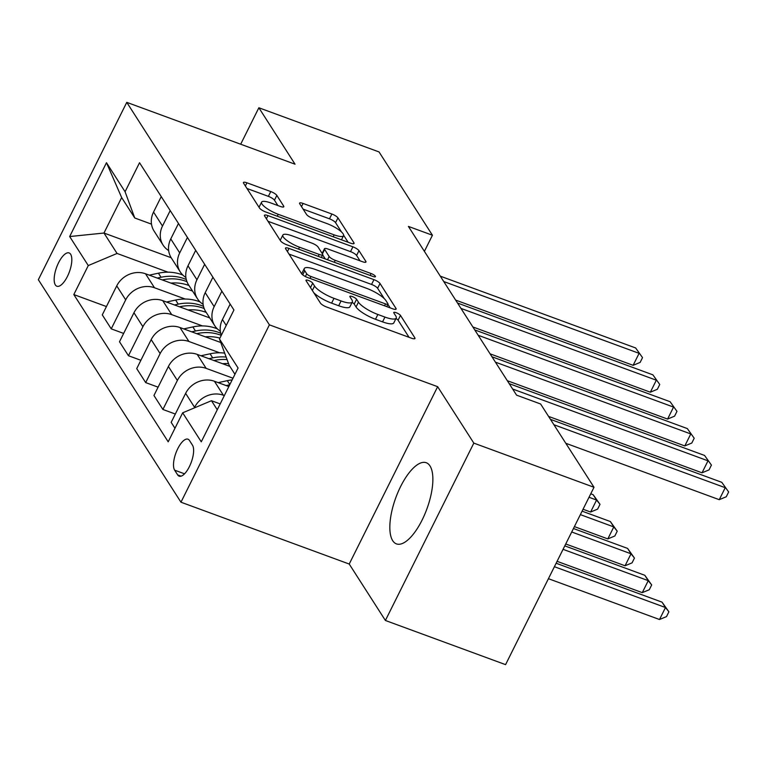 <?xml version="1.0" encoding="UTF-8"?>
<svg xmlns="http://www.w3.org/2000/svg" width="767" height="767" viewBox="0 0 767 767"><rect width="100%" height="100%" fill="white"/><g stroke="black" fill="none" stroke-linecap="round" stroke-linejoin="round"><path stroke-width="1.15" d="M308.449 280.454A3.806 0.978 26.5 0 0 305.985 280.233A3.806 0.978 26.5 0 0 306.091 280.712L320.462 303.138A5.436 1.4 26.5 0 0 326.541 306.982L411.476 338.199A5.436 1.4 26.5 0 0 414.985 338.515A5.436 1.4 26.5 0 0 414.842 337.825L400.47 315.4A3.806 0.978 26.5 0 0 396.223 312.715A3.806 0.978 26.5 0 0 393.759 312.485A3.806 0.978 26.5 0 0 393.864 312.974L395.724 315.879A17.411 4.477 26.5 0 1 396.203 318.094A17.411 4.477 26.5 0 1 384.948 317.078L377.872 314.48A17.411 4.477 26.5 0 1 358.448 302.179L356.588 299.274A3.806 0.978 26.5 0 0 352.331 296.58A3.806 0.978 26.5 0 0 349.877 296.359A3.806 0.978 26.5 0 0 349.982 296.848L351.842 299.744A17.411 4.477 26.5 0 1 352.321 301.968A17.411 4.477 26.5 0 1 341.066 300.952L333.99 298.344A17.411 4.477 26.5 0 1 314.556 286.043L312.696 283.148A3.806 0.978 26.5 0 0 308.449 280.454M392.714 540.697A43.23 16.529 -69.8 0 0 396.434 543.889A43.23 16.529 -69.8 0 0 424.611 514.657A43.23 16.529 -69.8 0 0 429.99 465.924A43.23 16.529 -69.8 0 0 426.27 462.731A43.23 16.529 -69.8 0 0 398.092 491.963A43.23 16.529 -69.8 0 0 392.714 540.697M55.349 284.931A17.737 6.778 -69.8 0 0 56.873 286.235A17.737 6.778 -69.8 0 0 68.436 274.241A17.737 6.778 -69.8 0 0 70.641 254.251A17.737 6.778 -69.8 0 0 69.116 252.937A17.737 6.778 -69.8 0 0 57.554 264.931A17.737 6.778 -69.8 0 0 55.349 284.931M276.839 195.403A5.436 1.4 26.5 0 0 270.77 191.558L246.936 182.805A5.436 1.4 26.5 0 0 243.427 182.488A5.436 1.4 26.5 0 0 243.57 183.179L259.534 208.078A5.436 1.4 26.5 0 0 265.603 211.922L350.538 243.139A5.436 1.4 26.5 0 0 354.057 243.455A5.436 1.4 26.5 0 0 353.903 242.765L337.95 217.866A5.436 1.4 26.5 0 0 331.871 214.022L303.09 203.447A5.436 1.4 26.5 0 0 299.571 203.121A5.436 1.4 26.5 0 0 299.724 203.821L306.551 214.472A5.436 1.4 26.5 0 0 312.629 218.317L326.895 223.561A14.554 3.739 26.5 0 1 343.539 235.699A14.554 3.739 26.5 0 1 334.134 234.855L278.22 214.3A14.554 3.739 26.5 0 1 261.576 202.162A14.554 3.739 26.5 0 1 270.981 203.015L280.3 206.438A5.436 1.4 26.5 0 0 283.819 206.754A5.436 1.4 26.5 0 0 283.665 206.064L276.839 195.403L274.452 200.197A5.436 1.4 26.5 0 0 268.373 196.352L246.974 188.49M295.036 164.196L258.863 107.764L379.042 151.943L432.435 235.239L408.399 226.409L516.574 395.149L540.61 403.988L594.003 487.285L473.824 443.115L437.65 386.683L269.399 324.844L126.776 102.356L295.036 164.196M289.006 248.422A5.436 1.4 26.5 0 0 285.487 248.105A5.436 1.4 26.5 0 0 285.64 248.805L301.594 273.704A5.436 1.4 26.5 0 0 307.672 277.549L392.608 308.765A5.436 1.4 26.5 0 0 396.117 309.082A5.436 1.4 26.5 0 0 395.973 308.392L380.01 283.493A5.436 1.4 26.5 0 0 373.941 279.648L289.006 248.422L287.424 251.595M280.569 240.886L264.605 215.987A5.436 1.4 26.5 0 1 264.452 215.297A5.436 1.4 26.5 0 1 267.971 215.613L352.906 246.83A5.436 1.4 26.5 0 1 358.975 250.675L365.811 261.336A5.436 1.4 26.5 0 1 365.955 262.026A5.436 1.4 26.5 0 1 362.446 261.71L327.998 249.045A5.436 1.4 26.5 0 0 324.479 248.729A5.436 1.4 26.5 0 0 324.633 249.428L329.158 256.494A5.436 1.4 26.5 0 0 335.237 260.339L371.094 273.522A3.806 0.978 26.5 0 1 375.447 276.695A3.806 0.978 26.5 0 1 372.992 276.475L286.637 244.731A5.436 1.4 26.5 0 1 280.569 240.886M192.488 445.186L189.459 440.459A17.181 6.567 -69.8 0 0 187.982 439.194A17.181 6.567 -69.8 0 0 176.784 450.804A17.181 6.567 -69.8 0 0 174.646 470.181L177.676 474.907A17.181 6.567 -69.8 0 0 179.152 476.173A17.181 6.567 -69.8 0 0 190.35 464.553A17.181 6.567 -69.8 0 0 192.488 445.186M269.399 324.844L180.964 502.203L38.35 279.715L126.776 102.356M234.942 374.286L229.141 365.236L219.467 338.995L233.935 309.993L139.536 162.738L125.079 191.74L134.752 217.981L121.656 197.56L103.976 233.034L117.063 253.455L167.992 272.18M219.467 338.995L238.077 368.016L201.27 441.83L182.671 412.819L211.452 400.71L220.177 403.912M106.431 306.551L73.814 294.566L168.203 441.811L182.671 412.819M73.814 294.566L88.272 265.564L69.672 236.543L106.479 162.719L125.079 191.74M437.65 386.683L349.225 564.042L385.398 620.474L473.824 443.115M385.398 620.474L505.578 664.644L594.003 487.285M258.863 107.764L240.685 144.225M349.225 564.042L180.964 502.203M424.4 251.365L432.435 235.239M211.452 400.71L217.262 409.76M171.185 257.741L103.976 233.034L69.672 236.543M123.65 333.424L111.234 328.851L102.279 314.882L116.737 285.88A22.166 19.674 -32.7 0 1 145.519 273.771L192.536 291.057M111.234 328.851L125.692 299.859A22.166 19.674 -32.7 0 1 154.483 287.75L185.221 299.044M140.879 360.289L128.453 355.725L119.499 341.756L133.957 312.754A22.166 19.674 -32.7 0 1 162.748 300.645L209.765 317.931M128.453 355.725L142.911 326.723A22.166 19.674 -32.7 0 1 171.703 314.623L202.45 325.917M158.098 387.162L145.682 382.599L136.727 368.62L151.185 339.628A22.166 19.674 -32.7 0 1 179.977 327.519L220.771 342.513M145.682 382.599L160.14 353.597A22.166 19.674 -32.7 0 1 188.931 341.488L219.669 352.791M175.327 414.036L162.901 409.463L153.946 395.494L168.404 366.492A22.166 19.674 -32.7 0 1 197.196 354.383L229.889 366.405M162.901 409.463L177.369 380.47A22.166 19.674 -32.7 0 1 206.15 368.361L232.986 378.217M174.962 428.274L171.175 422.368L185.633 393.366A22.166 19.674 -32.7 0 1 214.424 381.257L228.834 386.558M194.3 407.919L194.588 407.335A22.166 19.674 -32.7 0 1 223.379 395.235L224.328 395.58M151.502 224.146L134.752 217.981M221.337 335.246A22.166 19.674 -32.7 0 1 222.44 319.542L230.148 304.087M220.34 331.181A22.166 19.674 -32.7 0 1 214.731 325.678A22.166 19.674 -32.7 0 1 214.166 306.647L221.874 291.192M214.731 325.678L205.777 311.709A22.166 19.674 -32.7 0 1 205.211 292.678L212.919 277.213M203.111 304.317A22.166 19.674 -32.7 0 1 197.512 298.804A22.166 19.674 -32.7 0 1 196.946 279.773L204.655 264.318M197.512 298.804L188.548 284.835A22.166 19.674 -32.7 0 1 187.992 265.804L195.69 250.349M185.892 277.443A22.166 19.674 -32.7 0 1 180.283 271.94A22.166 19.674 -32.7 0 1 179.718 252.909L187.426 237.444M180.283 271.94L171.329 257.961A22.166 19.674 -32.7 0 1 170.763 238.93L178.471 223.475M168.663 250.569A22.166 19.674 -32.7 0 1 163.064 245.066A22.166 19.674 -32.7 0 1 162.499 226.035L170.207 210.58M163.064 245.066L154.1 231.097A22.166 19.674 -32.7 0 1 153.544 212.066L161.243 196.601M117.063 253.455L88.272 265.564M106.479 162.719L121.656 197.56M313.856 292.831A17.411 4.477 26.5 0 0 331.603 303.138L333.99 298.344M352.321 301.968L349.925 306.762A17.411 4.477 26.5 0 1 338.678 305.745L331.603 303.138M396.203 318.094L393.816 322.888A17.411 4.477 26.5 0 1 382.56 321.872L375.485 319.273A17.411 4.477 26.5 0 1 356.051 306.973L354.191 304.068A3.806 0.978 26.5 0 0 352.101 302.39M409.041 337.307L398.083 320.194A3.806 0.978 26.5 0 0 395.993 318.526M384.229 298.593L377.623 288.287A5.436 1.4 26.5 0 0 371.544 284.442L289.044 254.107M390.173 307.874L387.891 304.307M306.714 273.809A3.806 0.978 26.5 0 0 310.961 276.494L385.523 303.905A3.806 0.978 26.5 0 0 387.977 304.125A3.806 0.978 26.5 0 0 387.872 303.636L385.916 300.578A17.411 4.477 26.5 0 0 366.492 288.277L315.525 269.543A17.411 4.477 26.5 0 0 304.278 268.527A17.411 4.477 26.5 0 0 304.758 270.751L306.714 273.809L305.362 276.523M304.278 268.527L301.882 273.32A17.411 4.477 26.5 0 0 301.757 273.924M268.009 221.299L350.519 251.624L352.906 246.83M360.011 260.818L356.588 255.469A5.436 1.4 26.5 0 0 350.519 251.624M322.658 254.865L325.266 258.93M292.256 235.91A14.554 3.739 26.5 0 0 282.85 235.057A14.554 3.739 26.5 0 0 299.485 247.204L319.187 254.443A5.436 1.4 26.5 0 0 322.706 254.759A5.436 1.4 26.5 0 0 322.552 254.069L318.027 246.993A5.436 1.4 26.5 0 0 311.948 243.149L292.256 235.91M282.85 235.057L280.454 239.85A14.554 3.739 26.5 0 0 280.377 240.589M277.875 205.546L274.452 200.197M261.576 202.162L259.188 206.956A14.554 3.739 26.5 0 0 259.083 207.378M341.555 232.017L335.553 222.66A5.436 1.4 26.5 0 0 329.484 218.816L303.128 209.132M348.113 242.247L343.645 235.287M548.434 578.692L659.505 619.515L665.478 607.531L662.036 602.153L556.142 563.237M554.407 566.708L665.478 607.531L668.901 611.807L666.513 616.601L659.505 619.515M662.036 602.153L668.901 611.807M565.787 443.278L719.254 499.681L725.227 487.697L553.899 424.726M721.785 482.318L728.65 491.973L721.785 482.318L550.457 419.348M728.65 491.973L726.263 496.767L719.254 499.681M218.173 382.637L227.31 380.662A42.406 37.631 -32.7 0 1 232.152 379.895M557.091 561.329L642.276 592.642L648.249 580.657L644.807 575.288L564.79 545.874M229.707 384.794L226.14 385.571M563.064 549.345L648.249 580.657L651.682 584.943L649.285 589.737L642.276 592.642M644.807 575.288L651.682 584.943M222.535 363.702A42.406 37.631 -32.7 0 1 228.537 363.596M200.954 355.763L210.081 353.798A42.406 37.631 -32.7 0 1 224.673 353.117M213.955 360.548L214.357 360.461A42.406 37.631 -32.7 0 1 227.061 359.589M565.739 543.976L625.057 565.778L631.03 553.793L627.588 548.415L573.448 528.521M226.131 357.077A42.406 37.631 147.3 0 0 212.699 357.882L208.921 358.697M571.722 531.991L631.03 553.793L634.453 558.069L632.066 562.863L625.057 565.778M627.588 548.415L634.453 558.069M205.307 336.828A42.406 37.631 -32.7 0 1 219.908 338.113M183.725 328.899L192.862 326.924A42.406 37.631 -32.7 0 1 217.31 328.832M196.726 333.674L197.129 333.587A42.406 37.631 -32.7 0 1 221.28 335.371M574.397 526.613L607.828 538.904L613.801 526.919L610.359 521.541L582.105 511.158M220.723 333.242A42.406 37.631 147.3 0 0 195.48 331.008L191.692 331.823M580.37 514.628L613.801 526.919L617.224 531.195L614.837 535.989L607.828 538.904M610.359 521.541L617.224 531.195M548.568 416.404L702.026 472.808L707.999 460.823L512.644 389.022M704.557 455.445L711.421 465.099L704.557 455.445L509.192 383.644M711.421 465.099L709.034 469.893L702.026 472.808M507.303 380.7L684.806 445.934L690.779 433.949L495.415 362.149M687.328 428.58L694.202 438.235L687.328 428.58L491.973 356.77M694.202 438.235L691.815 443.029L684.806 445.934M490.084 353.827L667.578 419.07L673.551 407.085L478.186 335.275M670.109 401.707L676.973 411.361L670.109 401.707L474.744 329.906M676.973 411.361L674.586 416.155L667.578 419.07M188.088 309.954A42.406 37.631 -32.7 0 1 206.227 312.409M166.506 302.025L175.633 300.05A42.406 37.631 -32.7 0 1 200.091 301.958M179.507 306.8L179.909 306.714A42.406 37.631 -32.7 0 1 204.175 308.545M583.054 509.259L590.609 512.03L596.582 500.046L593.131 494.677L590.753 493.804M203.495 306.378A42.406 37.631 147.3 0 0 178.251 304.135L174.473 304.959M589.027 497.275L596.582 500.046L600.005 504.331L597.618 509.125L590.609 512.03M593.131 494.677L600.005 504.331M472.856 326.953L650.349 392.196L656.331 380.211L460.967 308.401M652.88 374.833L659.754 384.488L652.88 374.833L457.525 303.032M659.754 384.488L657.357 389.281L650.349 392.196M170.859 283.09A42.406 37.631 -32.7 0 1 188.998 285.535M149.277 275.152L158.414 273.186A42.406 37.631 -32.7 0 1 182.862 275.085M162.278 279.936L162.681 279.85A42.406 37.631 -32.7 0 1 186.956 281.671M186.276 279.504A42.406 37.631 147.3 0 0 161.032 277.27L157.245 278.085M455.636 300.089L633.13 365.322L639.103 353.338L443.738 281.537M635.661 347.969L642.525 357.623L635.661 347.969L440.296 276.158M642.525 357.623L640.138 362.417L633.13 365.322M145.519 273.771L154.483 287.75M162.748 300.645L171.703 314.623M179.977 327.519L188.931 341.488M197.196 354.383L206.15 368.361M214.424 381.257L223.379 395.235M222.44 319.542L226.227 325.448M185.633 393.366L194.588 407.335M168.404 366.492L177.369 380.47M205.211 292.678L214.166 306.647M151.185 339.628L160.14 353.597M187.992 265.804L196.946 279.773M133.957 312.754L142.911 326.723M170.763 238.93L179.718 252.909M116.737 285.88L125.692 299.859M153.544 212.066L162.499 226.035M181.108 476.163L177.676 474.907M184.55 473.814L174.646 470.181M312.351 290.472L314.556 286.043M338.678 305.745L341.066 300.952M354.191 304.068L356.588 299.274M356.051 306.973L358.448 302.179M375.485 319.273L377.872 314.48M382.56 321.872L384.948 317.078M398.083 320.194L400.47 315.4M414.343 338.813L414.842 337.825M310.491 287.577L312.696 283.148M371.544 284.442L373.941 279.648M377.623 288.287L380.01 283.493M395.475 309.379L395.973 308.392M310.012 278.402L310.961 276.494M384.564 305.812L385.523 303.905M302.716 274.835L304.758 270.751M266.389 218.777L267.971 215.613M356.588 255.469L358.975 250.675M365.313 262.324L365.811 261.336M322.418 253.858L324.633 249.428M327.528 259.764L329.158 256.494M334.278 262.247L335.237 260.339M370.145 275.43L371.094 273.522M298.536 249.112L299.485 247.204M318.238 256.351L319.187 254.443M283.176 207.052L283.665 206.064M277.27 216.208L278.22 214.3M333.185 236.763L334.134 234.855M301.517 206.611L303.09 203.447M329.484 218.816L331.871 214.022M335.553 222.66L337.95 217.866M353.414 243.753L353.903 242.765M245.363 185.969L246.936 182.805M268.373 196.352L270.77 191.558M227.31 380.662L229.812 384.574M210.081 353.798L212.699 357.882M192.862 326.924L195.48 331.008M175.633 300.05L178.251 304.135M158.414 273.186L161.032 277.27M386.741 306.608L387.977 304.125M322.14 253.417L324.479 248.729M321.344 257.491L322.706 254.759M341.488 239.812L343.539 235.699"/></g></svg>
